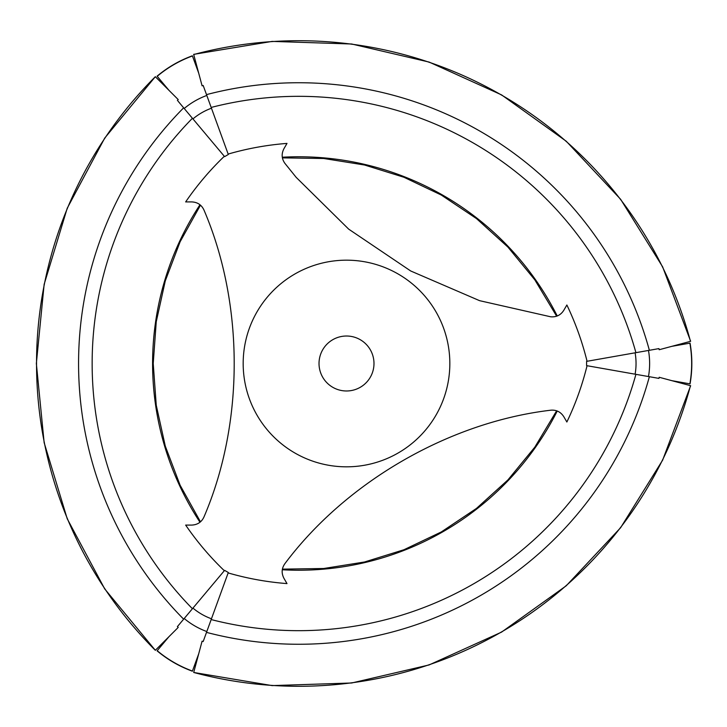 <?xml version="1.0" encoding="UTF-8"?>
<svg xmlns="http://www.w3.org/2000/svg" width="727" height="727" viewBox="0 0 727 727"><rect width="100%" height="100%" fill="white"/><g stroke="black" fill="none" stroke-linecap="round" stroke-linejoin="round"><path stroke-width="1.09" d="M224.316 570.713C209.858 556.818 196.972 541.615 185.658 525.085L191.792 525.085C197.553 524.794 201.615 522.077 203.987 516.924C244.408 422.869 244.136 303.722 203.987 210.076C201.588 204.905 197.526 202.188 191.792 201.915L185.658 201.915C196.953 185.421 209.839 170.209 224.316 156.287L177.97 101.053M199.98 204.76A289.546 289.546 0 0 0 199.97 522.231M198.707 653.809L192.373 671.212C179.424 666.477 167.664 659.68 157.087 650.838L157.205 650.692A117.156 117.156 0 0 0 192.437 671.039M690.477 385.655A405.602 405.602 0 0 1 193.709 672.466L272.143 685.597L351.641 682.998L429.103 664.941L501.557 632.117L566.224 585.789L620.613 527.72L662.624 460.164L690.65 385.71L659.189 377.277L658.944 378.394L587.062 365.717C582.236 385.219 575.511 403.985 566.869 422.005L563.798 416.698C560.671 411.855 556.282 409.692 550.639 410.219C448.977 422.233 345.925 482.046 284.902 563.643C281.622 568.296 281.294 573.176 283.93 578.283L286.992 583.59C267.054 582.063 247.434 578.51 228.151 572.931M658.944 378.394L657.172 378.076M635.925 374.332A349.996 349.996 0 0 1 211.175 619.558M557.236 411.028A289.546 289.546 0 0 1 282.303 569.768M224.616 156.641L228.305 154.506L203.178 85.477L202.097 85.822L193.664 54.361L272.152 41.403L351.668 44.002L429.148 62.077L501.603 94.91L566.251 141.238L620.631 199.298L662.633 266.845L690.65 341.29L659.189 349.723L658.944 348.606L648.484 350.45A75.126 75.126 0 0 1 648.484 376.55M155.333 76.698L104.733 138.057L67.238 208.213L44.147 284.339L36.35 363.5L44.147 442.661L67.238 518.787L104.733 588.943L155.333 650.302A405.602 405.602 0 0 1 155.333 76.698L178.233 99.599L177.388 100.362M198.707 73.191L192.437 55.961A117.156 117.156 0 0 0 157.205 76.308L157.087 76.162C167.664 67.32 179.424 60.523 192.373 55.788L192.591 56.388M168.991 90.357L157.205 76.308M206.813 95.455A75.126 75.126 0 0 0 184.213 108.496M192.419 118.274A349.996 349.996 0 0 0 192.419 608.726M183.649 107.823A363.582 363.582 0 0 0 183.649 619.177M177.597 628.046L155.333 650.302M178.233 627.401L177.388 626.638L184.213 618.504A75.126 75.126 0 0 0 206.813 631.545L203.178 641.523L202.097 641.178L193.709 672.466M286.774 143.801L283.93 148.717C281.294 153.851 281.622 158.731 284.902 163.357L296.171 177.352L348.669 229.123L410.728 270.989L479.584 300.669L550.639 316.781C556.309 317.299 560.699 315.136 563.798 310.302L566.869 304.995L563.798 310.302M168.991 636.643L157.205 650.692M649.365 376.704A363.582 363.582 0 0 1 206.513 632.381M346.506 466.825A103.325 103.325 0 0 0 448.932 349.869A103.325 103.325 0 0 0 319.471 263.774A103.325 103.325 0 0 0 346.506 466.825M346.506 390.981A27.481 27.481 0 0 0 370.307 349.76A27.481 27.481 0 0 0 322.706 349.76A27.481 27.481 0 0 0 346.506 390.981M211.457 108.214A61.55 61.55 0 0 0 192.946 118.901M206.513 94.619A363.582 363.582 0 0 1 649.365 350.296L658.944 348.606M211.175 107.442A349.996 349.996 0 0 1 635.925 352.668M211.457 618.786A61.55 61.55 0 0 1 192.946 608.099L224.616 570.359L228.305 572.494L206.813 631.545M689.878 343.153A117.156 117.156 0 0 1 689.878 383.847L690.05 383.874C692.431 370.288 692.431 356.712 690.05 343.126L671.812 346.343M689.878 383.847L671.812 380.657M648.484 350.45L586.598 361.364L586.598 365.636M566.869 304.995C575.511 323.033 582.245 341.799 587.062 361.283M228.305 154.506L228.151 154.069C247.453 148.49 267.063 144.937 286.992 143.41M282.303 157.232A289.546 289.546 0 0 1 557.236 315.963M192.946 608.099L184.213 618.504M635.107 352.813A61.55 61.55 0 0 1 635.107 374.187M203.178 85.477L203.487 86.322M193.709 54.534A405.602 405.602 0 0 1 690.477 341.345M200.47 205.178L180.123 241.755L165.283 280.886L156.25 321.752L153.224 363.5L156.25 405.248L165.283 446.114L180.123 485.245L200.47 521.822M282.412 157.868L323.724 158.495L364.518 165.002L403.967 177.27L441.271 195.036L476.503 218.609L507.919 247.08L534.818 279.84L556.637 316.19M282.412 569.132L323.724 568.505L364.518 561.998L403.976 549.73L441.271 531.964L476.503 508.391L507.919 479.92L534.818 447.16L556.637 410.81"/></g></svg>
